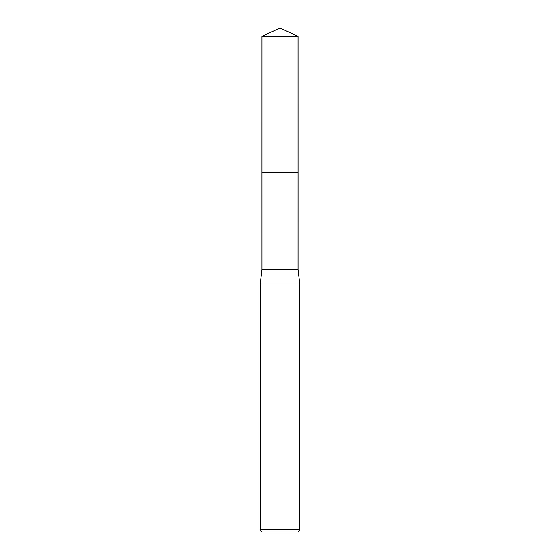 <?xml version="1.0" encoding="UTF-8"?>
<svg xmlns="http://www.w3.org/2000/svg" width="560" height="560" viewBox="0 0 560 560"><rect width="100%" height="100%" fill="white"/><g stroke="black" fill="none" stroke-linecap="round" stroke-linejoin="round"><path stroke-width="0.42" stroke-dasharray="2.8 2.1" d="M298.081 269.696L261.919 269.696M299.831 284.06L260.169 284.06M299.831 529.522L260.169 529.522M298.396 532L261.604 532M298.081 36.435L261.919 36.435"/><path stroke-width="0.84" d="M261.919 36.435L298.081 36.435L280 28L261.919 36.435L261.912 172.382L298.088 172.382L298.081 269.696L299.831 284.06L299.831 529.522L260.169 529.522L261.604 532L298.396 532L299.831 529.522M298.081 36.435L298.088 172.382L261.912 172.382L261.919 269.696L298.081 269.696M261.919 269.696L260.169 284.06L299.831 284.06M260.169 284.06L260.169 529.522"/></g></svg>
